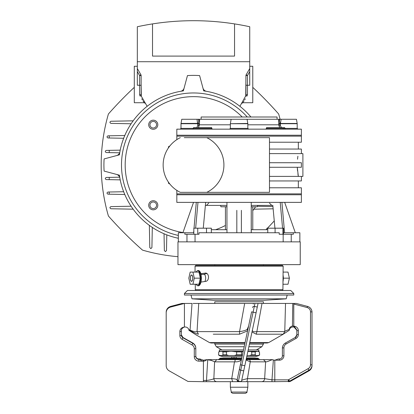 <?xml version="1.0" encoding="UTF-8"?>
<svg xmlns="http://www.w3.org/2000/svg" width="414" height="414" viewBox="0 0 414 414"><rect width="100%" height="100%" fill="white"/><g stroke="black" fill="none" stroke-linecap="round" stroke-linejoin="round"><path stroke-width="0.62" d="M195.051 266.166L195.812 265.405L282.395 265.405L283.15 266.166L195.051 266.166L195.051 272.091M205.949 273.043L200.821 273.711M200.971 282.069L205.903 281.365C207.626 280.899 208.501 279.378 208.537 276.8C208.159 274.322 207.135 273.064 205.458 273.038L205.701 273.023M195.289 284.242L195.289 289.712L282.917 289.712L283.15 266.166M203.243 274.368L207.021 273.53M282.917 289.712L282.151 290.468M196.05 290.468L195.289 289.712M263.407 264.644L263.407 265.405M214.799 264.644L214.799 265.405M282.332 241.864L177.963 241.864L177.963 264.644L300.238 264.644L300.238 241.864L282.332 241.864M266.864 228.192L267.775 228.192L266.864 228.192M211.337 232.746L211.337 228.192L193.83 228.192L193.83 234.267L195.041 234.267L195.041 241.864M206.503 228.192L206.503 232.746M198.984 234.267L195.041 234.267L198.984 234.267L198.984 232.746L279.217 232.746L279.217 234.267L283.166 234.267L279.217 234.267L282.938 234.267L282.938 228.192L275.093 228.192L275.093 232.746M197.747 228.192L197.747 234.267M275.093 228.192L267.775 228.192L267.775 232.746M299.86 241.864L299.86 232.746L293.329 232.746L293.329 234.267L283.466 234.267L283.466 228.192L282.938 228.192M283.466 234.267L283.166 234.267L283.166 241.864M269.483 187.785L301.382 187.785L301.382 193.861L239.101 193.861L301.382 193.861L301.382 202.368L176.825 202.368L176.825 194.771L301.382 194.771L176.825 194.771L176.825 193.861L239.101 193.861L176.825 193.861L176.825 190.373M291.239 234.267L291.239 241.864M186.968 241.864L186.968 234.267L193.83 234.267M186.968 234.267L184.877 234.267L184.877 232.746L178.341 232.746L178.341 241.864M193.83 232.746L184.877 232.746M293.329 232.746L283.466 232.746M251.21 232.746L251.251 202.368L251.251 205.406L272.826 205.406L274.937 228.192M205.375 205.406L203.264 228.192L205.66 202.368L205.375 205.406L226.95 205.406L226.95 229.708L211.337 229.708M226.95 229.708L226.996 232.746M195.636 228.192L197.985 202.368M226.95 202.368L226.95 228.895M236.824 232.746L236.824 210.333M241.383 210.333L241.383 232.746M267.775 229.708L251.251 229.708L251.251 232.746L251.251 228.895M251.251 205.406L251.251 229.708M280.216 202.368L282.565 228.192M281.913 202.368L284.578 232.746L281.913 202.368M295.306 232.746L284.672 202.368M193.628 232.746L193.83 230.443M194.026 228.192L196.288 202.368M193.535 202.368L182.9 232.746M176.825 139.632L176.825 136.144L301.382 136.144L176.825 136.144L176.825 135.228L301.382 135.228L176.825 135.228L176.825 129.152L301.382 129.152L301.382 142.219L269.483 142.219M198.404 127.636L199.403 124.795L198.037 124.764L197.851 125.509L197.043 119.279L198.461 119.279L181.762 119.279L181.027 123.46L198.197 123.388L198.787 120.986L198.461 119.279L198.865 119.279L198.461 119.279M195.377 129.152L195.703 129.142M277.075 119.279L277.075 117.002L201.126 117.002L201.126 119.279M202.586 127.636L193.467 127.636L193.467 128.397L211.699 128.397L211.699 127.636L202.586 127.636M198.642 121.556L198.865 119.279L247.075 119.279L247.815 123.46L230.37 123.719L247.836 123.719L247.815 123.46M297.18 123.46L297.2 123.719L280.356 123.719L280.356 125.509L280.381 123.46L297.18 123.46L296.445 119.279L281.163 119.279L280.381 123.46L281.163 119.279L280.77 119.279M247.836 124.795L278.798 124.795L278.917 125.696A0.761 0.342 -11.6 0 0 279.595 125.866A0.761 0.342 -11.6 0 0 280.356 125.509L281.442 127.636M285.494 129.152L284.734 128.397L284.734 127.636L266.507 127.636L266.507 128.397L297.2 128.397L297.2 123.719M278.705 122.187L278.798 124.795L280.169 124.764L280.087 123.719L278.757 123.755L278.658 121.017L279.414 120.986L279.341 119.279L279.74 119.279L279.414 120.986L280.004 123.388L280.381 123.46M196.764 127.636L197.851 125.509A0.761 0.342 -168.4 0 0 198.611 125.866A0.761 0.342 -168.4 0 0 199.289 125.696L199.289 125.696M278.658 121.017L278.581 119.279L279.341 119.279L247.075 119.279M280.589 119.279L281.163 119.279M282.824 129.152A0.761 0.45 90 0 0 283.279 128.397M266.895 128.242L265.804 129.152M278.917 125.696L279.802 127.636M281.272 127.465L280.951 127.041M278.746 123.325L280.004 123.388M198.865 119.279L199.62 119.279L199.403 124.795L230.37 124.795M212.398 129.152L211.306 128.242M199.46 123.325L198.197 123.388L198.12 123.719L199.444 123.755L199.46 123.32M199.496 122.177L199.543 121.017L198.787 120.986M220.564 205.406L220.931 206.772L226.95 206.772M251.251 206.772L257.275 206.772L257.643 205.406M269.483 153.61L302.898 153.61L302.898 176.395L269.483 176.395M298.344 176.395L297.278 167.282L297.521 170.765M297.904 173.839L298.282 176.074M297.521 159.24L297.894 156.223M242.195 117.002A68.351 68.351 0 0 0 125.385 159.706A68.351 68.351 0 0 0 182.972 232.533M153.252 200.723A4.559 4.559 0 0 1 157.812 205.282A4.559 4.559 0 0 1 153.252 209.836A4.559 4.559 0 0 1 148.698 205.282A4.559 4.559 0 0 1 153.252 200.723M153.252 120.169A4.559 4.559 0 0 1 157.812 124.723A4.559 4.559 0 0 1 153.252 129.282A4.559 4.559 0 0 1 148.698 124.723A4.559 4.559 0 0 1 153.252 120.169M215.559 229.708A68.351 68.351 0 0 0 225.433 225.454M169.843 145.982L168.472 146.773L168.472 147.834M269.483 167.282L301.382 167.282L301.382 162.723L269.483 162.723M269.483 180.949L301.382 180.949L301.382 176.395M206.772 137.66L269.483 137.66L269.483 192.344L206.772 192.344A30.377 30.377 0 0 0 206.772 137.66L184.256 137.66M206.772 192.344L180.292 192.344A30.377 30.377 0 0 1 180.292 137.66M301.382 153.61L301.382 149.05L269.483 149.05M168.472 183.231L169.843 184.023L168.472 183.231L168.472 182.17L168.472 183.231M184.799 192.344L184.256 192.344M193.535 20.7A264.303 264.303 0 0 1 234.547 23.903L234.547 56.092L152.523 56.092L152.523 23.903A264.303 264.303 0 0 1 193.535 20.7M247.049 96.038L247.458 94.635L247.049 96.038C241.528 104.871 241.528 104.871 247.049 96.038A1.521 0.88 30 0 0 245.735 96.239C240.213 105.803 240.213 105.803 245.735 96.239L245.937 75.534A1.521 1.521 0 0 1 246.139 74.774L249.735 68.548L249.735 71.586L249.735 26.744A264.303 264.303 0 0 0 234.547 23.903M152.523 23.903A264.303 264.303 0 0 0 137.329 26.744L137.329 61.712L249.735 61.712L137.329 61.712L137.329 71.586L137.329 68.548L140.926 74.774A1.521 1.521 0 0 1 141.127 75.534L141.127 95.484A1.521 0.844 0 0 0 139.611 94.635L139.611 85.248L137.329 85.248L137.329 71.586L139.611 75.534L139.611 85.248L141.127 85.279M164.037 233.75L164.368 250.568L165.429 251.614L166.495 250.568L166.801 234.873M149.351 225.371L149.785 247.588L150.851 248.628L151.912 247.588L152.311 227.426M243.965 100.969L242.868 102.724L252.773 102.724L252.773 66.271L249.735 66.271M137.329 66.271L134.291 66.271L134.291 102.724L144.196 102.724L145.516 103.484L144.196 102.724L143.099 100.969M253.901 209.184L273.142 208.806M272.935 206.56L257.415 206.255M116.557 174.408A4.559 4.559 0 0 1 119.863 178.02M184.126 88.027A4.559 4.559 0 0 1 180.514 91.334M206.55 91.334A4.559 4.559 0 0 1 202.943 88.027M119.863 151.985A4.559 4.559 0 0 1 116.557 155.592M140.015 96.038L139.611 94.635L140.015 96.038C145.542 104.871 145.542 104.871 140.015 96.038C145.542 104.871 145.542 104.871 140.015 96.038C145.542 104.871 145.542 104.871 140.015 96.038A1.521 0.88 -30 0 1 141.329 96.239L143.27 99.593M141.127 85.232L141.329 96.239C146.851 105.803 146.851 105.803 141.329 96.239L141.127 84.223M141.759 98.822L142.483 99.981M141.298 96.183L141.329 96.239A1.521 1.521 0 0 1 141.127 95.484M245.937 84.223L245.937 95.484A1.521 1.521 0 0 1 245.735 96.239L245.781 96.151M245.305 98.822L244.581 99.981M245.937 75.534L247.458 75.534L249.735 71.586L249.735 85.248L247.458 85.248L247.458 94.635A1.521 0.844 0 0 0 245.937 95.484L245.937 85.232M246.139 74.774L247.458 75.534L247.458 85.248L245.937 85.279M239.918 106.31L245.937 95.484M147.146 106.31L141.329 96.239L147.146 106.31M133.163 120.821L110.952 121.255C109.606 121.975 109.606 122.684 110.952 123.382L131.109 123.776M109.229 135.813L109.229 137.991L107.966 137.965C106.724 137.257 106.724 136.548 107.966 135.839L124.785 135.507M123.662 138.271L109.229 137.991M109.229 152.606L106.232 152.549C104.99 151.84 104.99 151.131 106.232 150.422L109.229 150.36L109.229 152.606L119.636 152.807M120.215 150.147L109.229 150.36M119.636 177.197L109.229 177.399L109.229 179.645L120.215 179.857M109.229 179.645L106.232 179.583C104.99 178.874 104.99 178.165 106.232 177.456L109.229 177.399M123.662 191.734L109.229 192.013L109.229 194.192L124.785 194.497M109.229 194.192L107.966 194.166C106.724 193.457 106.724 192.748 107.966 192.039L109.229 192.013M131.109 206.224L110.952 206.622C109.606 207.321 109.606 208.03 110.952 208.749L133.163 209.184M178.341 235.416A72.036 72.036 0 0 1 193.535 92.964A72.036 72.036 0 0 1 247.246 117.002M178.341 238.252A74.81 74.81 0 0 1 119.418 175.179L104.121 171.08A89.621 89.621 0 0 1 104.121 158.924L119.418 154.826A74.81 74.81 0 0 1 183.355 90.889L187.459 75.591A89.621 89.621 0 0 1 199.61 75.591L203.709 90.889A74.81 74.81 0 0 1 250.915 117.002M255.593 206.772A74.81 74.81 0 0 1 252.773 210.685M153.252 128.029A3.302 3.302 0 0 1 149.951 124.723A3.302 3.302 0 0 1 153.252 121.421A3.302 3.302 0 0 1 156.559 124.723A3.302 3.302 0 0 1 153.252 128.029M153.252 208.584A3.302 3.302 0 0 1 149.951 205.282A3.302 3.302 0 0 1 153.252 201.975A3.302 3.302 0 0 1 156.559 205.282A3.302 3.302 0 0 1 153.252 208.584M280.097 119.279A183.49 183.49 0 0 0 278.653 113.995A380.958 380.958 0 0 0 252.773 87.349M134.291 87.349A380.958 380.958 0 0 0 108.411 113.995A183.49 183.49 0 0 0 108.411 216.01A380.958 380.958 0 0 0 142.525 250.123A183.49 183.49 0 0 0 177.963 256.696M265.979 229.708A380.958 380.958 0 0 0 274.265 220.905M259.459 354.808L259.459 351.905L259.609 354.808L258.481 355.538L259.071 355.538L255.05 356.764L246.728 356.764M242.066 356.764L223.151 356.764L219.135 355.538L218.597 354.808L218.742 351.905L218.597 354.808M258.481 355.538L256.204 355.538L255.226 354.808L255.226 351.905L257.342 351.295L247.888 351.295M255.226 354.808L251.764 354.808L249.399 355.538L246.972 355.6M242.371 355.347L241.543 354.808L236.648 354.808L234.283 355.538L228.797 355.538L226.432 354.808L226.432 351.905L227.596 351.6L222.489 351.6L231.54 351.295L219.353 351.295L219.353 349.928L243.52 349.928M259.464 351.905L257.348 351.295L258.848 351.295L258.848 349.928L248.177 349.928M243.23 351.295L231.54 351.295L236.648 351.905L234.112 351.579M247.857 351.45L249.223 351.579M255.707 351.6L250.594 351.6L256.018 351.6L250.594 351.6L251.764 351.905L251.764 354.808M222.183 351.6L220.859 351.295L227.596 351.6M226.432 354.808L222.97 354.808L222.97 351.905L222.489 351.6M241.543 354.808L241.543 351.905L236.648 351.905L236.648 354.808M222.97 354.808L221.992 355.538L219.72 355.538L218.742 354.808M218.742 351.905L220.859 351.3M257.342 351.295L259.459 351.905M241.543 351.905L243.163 351.6L234.101 351.579M243.173 393.3L235.033 393.3M233.253 393.3L245.435 393.3L233.253 393.3M247.836 387.225L246.93 392.063L231.276 392.063L230.37 387.225L247.836 387.225L247.836 381.677M193.069 303.446L198.725 303.446L197.038 331.614L239.551 331.614L244.664 303.446L262.01 303.446L256.861 331.614L284.76 331.614C284.785 331.226 286.276 330.507 289.231 329.456L289.262 330.289L289.489 329.358A3.798 3.716 0 0 1 293.785 327.07L293.785 304.042L307.116 307.535L307.498 306.381C310.324 307.302 311.83 309.227 312.011 312.156L312.011 365.712A6.075 5.941 180 0 1 308.973 370.861L290.23 381.444L274.798 381.677L274.798 360.19L278.192 359.021M283.611 333.953L289.262 330.289L283.787 333.808M249.74 342.59L268.722 342.59L283.243 334.207L256.271 334.207L251.991 331.997M247.572 330.864L239.535 334.207L213.277 334.207M289.226 329.622L289.231 329.456C289.448 327.593 290.514 326.475 292.439 326.092A3.798 3.716 180 0 1 294.131 326.206A4.559 4.456 180 0 1 298.344 330.651A1.521 0.316 180 0 0 296.822 330.967A3.038 2.97 0 0 0 296.791 330.548L296.822 329.948L294.131 326.206M198.109 303.446L286.172 303.446M252.395 330.103C252.317 331.542 253.808 332.044 256.861 331.614L256.271 334.207M285.194 303.446L293.785 303.446L293.785 327.07A3.798 3.716 180 0 1 294.131 327.153L296.807 330.206M194.435 333.819L188.939 330.289L188.841 329.694L188.944 330.289L194.533 333.907M253.399 303.446L253.275 304.042M239.535 334.207L239.551 331.614C242.775 331.226 245.316 330.507 247.163 329.456L248.586 326.092M247.163 329.456L247.412 330.139M166.19 312.787L166.19 365.712A6.075 5.941 180 0 0 169.228 370.861L187.972 381.444L203.409 381.677L203.409 361.137L198.849 361.137A4.559 4.456 -0 0 1 194.29 356.682L194.29 348.785A4.559 4.456 180 0 0 192.013 344.929L182.139 339.351A4.559 4.456 -0 0 1 179.862 335.49L179.862 331.598A4.559 4.456 -0 0 1 184.07 327.153A3.798 3.716 180 0 1 184.421 327.07L184.421 303.446L184.421 327.07A3.798 3.716 -0 0 1 188.717 329.358L189.897 330.3C193.183 332.364 196.029 333.663 198.435 334.207L197.038 331.614C195.646 332.044 193.312 331.542 190.042 330.103L192.029 303.446L181.886 303.446L170.692 306.417L170.692 307.048A6.075 5.941 180 0 0 166.19 312.787L166.19 312.156A6.075 5.941 180 0 1 170.692 306.417L170.728 306.407M189.897 330.3L188.717 329.358M198.725 303.446L239.101 303.446M289.355 381.677L288.284 381.677L288.284 379.84L288.874 381.527L289.552 381.444L288.791 379.591L308.213 368.626A4.559 4.456 0 0 0 310.495 364.765L310.495 311.84A4.559 4.456 0 0 0 307.116 307.535M288.791 381.677A1.521 1.428 90 0 0 289.552 381.444L290.23 381.444M312.011 312.787L312.011 365.081A6.075 5.941 180 0 1 308.973 370.225L289.552 381.196M293.785 303.446L296.315 303.446L307.509 306.417A6.075 5.941 180 0 1 312.011 312.156A1.521 0.316 180 0 0 310.495 311.84M298.344 330.651L298.344 334.543A4.559 4.456 180 0 1 296.062 338.404L286.188 343.977A4.559 4.456 0 0 0 283.911 347.838L283.911 355.729A1.521 0.316 180 0 0 282.395 356.045L282.395 348.153A6.075 5.941 180 0 1 285.432 343.009L295.306 337.431M298.344 334.543A1.521 0.316 180 0 0 296.822 334.859L296.822 330.967M283.911 355.729A4.559 4.456 180 0 1 279.357 360.19L274.798 360.19L274.798 379.84L288.284 379.84A4.559 4.456 0 0 0 288.791 379.591M296.791 330.869L296.791 330.864A3.038 2.97 180 0 1 296.822 331.283L296.791 330.548M288.874 381.527A1.521 1.361 90 0 1 288.284 381.677M231.768 358.131L231.478 356.764L231.768 358.131M236.135 356.764L236.425 358.131L236.135 356.764M192.013 344.929L192.774 343.325A6.075 5.941 -0 0 1 195.812 348.469L195.812 356.366A3.038 2.97 180 0 0 198.849 359.336L200.009 359.336L200.009 359.021L198.849 359.021A3.038 2.97 -0 0 1 195.812 356.045L195.812 348.153A6.075 5.941 180 0 0 192.774 343.009L182.9 337.431L182.9 337.746L192.774 343.325L192.758 342.973L182.9 337.431A3.038 2.97 -0 0 1 181.379 334.859L182.89 337.394M198.849 361.137L198.849 359.021M184.07 327.153C182.051 328.199 181.166 329.435 181.41 330.864A3.038 2.97 180 0 0 181.379 331.283L181.379 334.859M184.421 303.446L170.692 307.048M181.379 330.522L181.379 331.283A1.521 0.316 0 0 1 179.862 331.598M181.41 330.548L181.41 330.864M200.009 359.336C200.479 360.34 201.613 360.941 203.409 361.137L203.409 360.19L200.009 359.021M238.335 381.641A1.521 1.521 0 0 1 237.16 379.84L251.619 311.84L253.104 312.156L241.854 365.081L244.824 365.712L241.429 381.677L238.65 381.677A1.521 1.521 0 0 1 237.16 379.84L239.546 368.626L237.16 379.84L238.65 381.677A1.521 1.521 0 0 1 238.335 381.641M258.057 303.446L244.824 365.712M203.409 361.137A4.559 4.456 180 0 0 206.803 359.652L204.847 359.963A4.559 4.456 180 0 1 203.409 360.19L203.409 380.471L206.426 380.471C210.007 380.042 212.48 379.436 213.857 378.655L231.742 378.655C235.157 378.877 236.963 379.276 237.16 379.84A1.521 1.402 -168 0 0 238.355 381.527L239.597 381.444L238.428 381.196L238.355 381.527A1.521 0.673 90 0 0 238.65 381.677L246.49 381.677C247.065 381.485 247.386 380.476 247.448 378.655L264.655 378.655L265.617 361.852L250.222 361.831L246.837 360.377L246.113 359.652L246.837 360.377M241.481 381.444L239.597 381.444A1.521 0.512 90 0 0 239.866 381.677M246.433 358.131L257.146 358.131A2.277 2.277 0 0 1 258.755 358.798L258.941 358.985A2.277 2.277 0 0 0 260.551 359.652M241.776 358.131L221.06 358.131A2.277 2.277 0 0 0 219.446 358.798L219.265 358.985A2.277 2.277 0 0 1 217.65 359.652M247.137 358.131L249.228 358.131M214.747 361.852L211.218 360.377L211.218 359.652L241.455 359.652L240.912 360.19C239.789 361.391 237.765 361.95 234.841 361.862L214.747 361.852L216.739 359.652M240.912 360.19L241.388 359.963M246.113 359.652L272.624 359.652L270.849 360.19C268.251 361.391 266.528 361.95 265.69 361.862L265.617 361.852M270.849 360.19L270.849 359.652L272.624 359.652M250.222 361.831L247.448 378.655C243.898 379.436 241.978 380.042 241.688 380.471M274.798 360.19A4.559 4.456 180 0 1 273.359 359.963L271.982 379.84L264.655 378.655C264.463 380.476 263.485 381.485 261.736 381.677L246.49 381.677M271.781 381.677L274.798 381.677L274.798 379.84L271.982 379.84L271.982 381.677L261.736 381.677M273.359 359.963L272.712 359.688M214.592 361.831L213.857 378.655C214.043 380.476 215.006 381.485 216.739 381.677L261.462 381.677M211.218 359.652L207.73 359.652L206.426 381.677L203.409 381.677M234.474 361.852L231.742 378.655L232.585 381.677L206.426 381.677M243.732 370.861L240.757 370.225L241.854 365.081L240.368 364.765L237.16 379.84L238.65 381.677L232.585 381.677M253.932 381.677L224.269 381.677M206.803 359.652L211.218 360.377M238.392 381.372L239.261 381.372M187.459 290.468L290.747 290.468L293.785 293.505L184.421 293.505L187.459 290.468M184.421 293.505L184.421 295.027L293.785 295.027L293.785 293.505M286.188 298.825L264.825 300.248L213.381 300.248L192.013 298.825L286.188 298.825L287.207 295.027M263.407 303.446L263.407 301.765L214.799 301.765L214.799 303.446M224.233 351.295L228.983 351.579M249.212 351.579L253.968 351.295M201.375 277.137A3.798 1.485 90 0 1 201.406 278.881A3.798 1.485 90 0 1 201.375 279.196M200.997 274.368L204.143 274.368A3.798 1.485 90 0 1 205.598 278.881A3.798 1.485 90 0 1 204.852 281.499M192.779 278.767A3.188 1.247 -90 0 0 191.791 275.031A3.188 1.247 -90 0 0 190.337 277.566A3.188 1.247 -90 0 0 191.325 281.297A3.188 1.247 -90 0 0 192.779 278.767M197.178 272.091L196.21 272.091M190.373 278.167A3.038 1.185 -90 0 0 191.558 281.204A3.038 1.185 -90 0 0 192.743 278.167A3.038 1.185 -90 0 0 191.558 275.129A3.038 1.185 -90 0 0 190.373 278.167M190.186 272.091L188.82 278.167L190.186 284.242L192.929 284.242L194.301 278.167L192.929 272.091L190.186 272.091M198.549 285.381A7.214 2.815 -90 0 0 201.37 278.167A7.214 2.815 -90 0 0 198.549 270.953M192.929 284.242L198.953 284.242L200.324 278.167L198.953 272.091L192.929 272.091M200.324 278.167L194.301 278.167M283.15 272.091L288.015 272.091L289.386 278.167L288.015 284.242L282.917 284.242M283.15 275.465L283.078 281.204M283.362 278.167L289.386 278.167M197.851 123.719L181.001 123.719L181.027 123.46M180.24 129.152L181.001 128.397L193.467 128.397L192.712 129.152M229.61 129.152L230.37 128.397L247.836 128.397L247.836 123.719M141.127 75.534L139.611 75.534L140.926 74.774M256.204 355.538L249.399 355.538M242.33 355.538L234.283 355.538M226.432 351.905L222.97 351.905M228.797 355.538L221.992 355.538M219.72 355.538L219.135 355.538M255.226 351.905L251.764 351.905M244.995 342.999L211 342.999L209.484 342.59L245.083 342.59M292.755 303.446L292.439 326.092M308.973 370.861L308.213 368.626M312.011 365.081A1.521 0.316 180 0 0 310.495 364.765M279.357 360.19L279.357 359.021M295.353 337.405A3.038 2.97 0 0 0 296.822 334.859L295.317 337.394L296.062 338.404M286.188 343.977L285.443 342.973C283.486 344.163 282.472 345.892 282.395 348.153A1.521 0.316 180 0 1 283.911 347.838M233.03 356.764L233.32 358.131M234.873 358.131L234.583 356.764M179.862 335.49A1.521 0.316 0 0 0 181.379 335.174A3.038 2.97 180 0 0 182.9 337.746L182.139 339.351M194.29 348.785A1.521 0.316 0 0 0 195.812 348.469M192.531 343.185L192.758 342.973C194.715 344.163 195.734 345.892 195.812 348.153M194.29 356.682A1.521 0.316 0 0 0 195.812 356.366M254.952 303.446L254.32 306.417L257.296 307.048M252.53 307.535A1.521 1.47 -168 0 1 254.32 306.417L253.104 312.156L256.075 312.787M239.546 368.626A1.521 1.314 -168 0 0 240.757 370.225L238.428 381.196A1.521 1.314 -168 0 1 237.217 379.591M219.265 358.985L241.595 358.985M246.252 358.985L258.941 358.985M258.755 358.798L246.294 358.798M241.636 358.798L219.446 358.798M234.841 361.862L235.193 359.652M250.553 361.852L249.616 359.652M265.69 361.862L263.501 359.652M214.799 342.999L214.799 344.096L244.762 344.096M244.203 346.725L216.315 346.725L214.799 344.096M256.338 349.928L261.886 346.725L248.861 346.725M249.419 344.096L263.407 344.096L261.886 346.725M196.096 284.242A7.405 2.893 -90 0 0 197.752 285.572A7.405 2.893 -90 0 0 200.645 278.167A7.405 2.893 -90 0 0 197.752 270.756A7.405 2.893 -90 0 0 196.096 272.091M283.15 275.496A7.405 2.893 90 0 1 283.083 281.241A7.405 2.893 90 0 1 282.959 281.867M225.433 206.772L225.433 229.708M252.773 206.772L252.773 229.708M269.483 203.129L271.76 205.406M208.723 203.129L206.446 205.406M266.507 128.397L265.747 129.152M181.001 128.397L181.001 123.719M297.2 128.397L297.961 129.152M231.126 119.279L230.391 123.46M230.37 128.397L230.37 123.719M247.836 128.397L248.597 129.152M211.699 128.397L212.454 129.152M298.344 187.785L298.344 180.949M298.344 149.05L298.344 142.219M242.868 102.724L241.553 103.484L242.868 102.724M259.071 355.538L259.609 354.808M231.276 392.063C230.929 392.244 231.426 392.658 232.766 393.3M230.37 387.225L230.37 381.677M246.93 392.063C247.277 392.244 246.775 392.658 245.435 393.3M249.652 342.999L267.201 342.999L268.722 342.59M283.243 334.207L284.765 331.614L285.525 303.446M209.484 342.59L194.958 334.207M282.395 356.045C282.229 357.815 281.215 358.798 279.357 358.985L278.208 358.985M195.812 356.045C195.977 357.815 196.986 358.798 198.849 358.985L199.998 358.985M181.886 303.446L170.703 306.381C167.877 307.302 166.376 309.227 166.19 312.156M201.126 274.368L201.126 273.659M192.013 298.825L190.994 295.027M221.868 349.928L216.315 346.725M263.407 344.096L263.407 342.999M200.997 281.965L201.613 281.965M196.086 272.091L197.333 270.704L198.13 270.492C202.446 270.435 202.462 285.877 198.13 285.836L197.318 285.619L196.086 284.242M282.917 282.053L283.181 280.697"/></g></svg>
